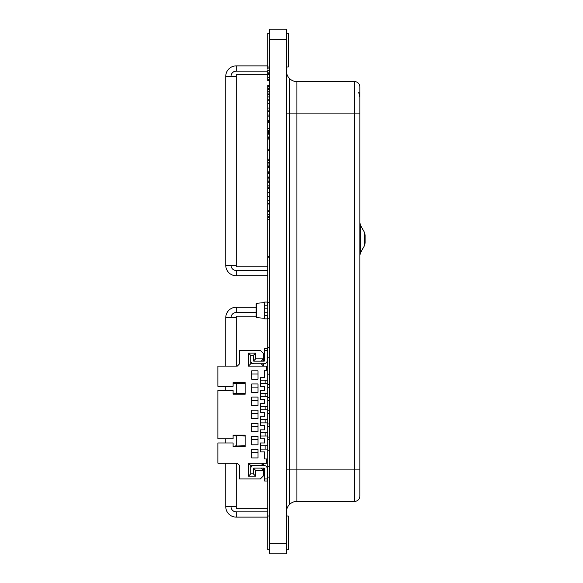 <?xml version="1.0" encoding="UTF-8"?>
<svg xmlns="http://www.w3.org/2000/svg" width="583" height="583" viewBox="0 0 583 583"><rect width="100%" height="100%" fill="white"/><g stroke="black" fill="none" stroke-linecap="round" stroke-linejoin="round"><path stroke-width="0.87" d="M359.871 469.898L359.871 97.172L358.662 92.114L359.871 92.114L359.871 86.867L359.871 113.102L354.624 113.102L354.624 469.898L359.871 469.898L359.871 496.133A5.247 5.247 0 0 1 354.624 501.38A5.247 5.247 0 0 0 359.871 496.133A5.247 5.247 0 0 1 354.624 501.38L296.907 501.38L354.624 501.38L354.624 469.898L296.907 469.898L296.907 501.38A10.494 10.494 0 0 0 289.525 504.47A10.494 10.494 0 0 1 289.496 504.499A10.494 10.494 45.1 0 0 286.413 511.874A10.494 10.494 45.1 0 1 289.496 504.499L289.496 469.898L286.413 469.898L289.496 469.898L289.496 78.501A10.494 10.494 0 0 1 289.525 78.53A10.494 10.494 0 0 0 296.907 81.62L354.624 81.62A5.247 5.247 0 0 1 359.871 86.867A5.247 5.247 0 0 0 354.624 81.62A5.247 5.247 0 0 1 359.871 86.867M296.907 81.62L296.907 113.102L289.525 113.102L289.525 78.53A10.494 10.494 0 0 0 289.496 78.501A10.494 10.494 179.6 0 1 286.413 71.126A10.494 10.494 179.6 0 0 289.496 78.501A10.494 10.494 0 0 1 289.525 78.53A10.494 10.494 0 0 0 296.907 81.62L354.624 81.62L354.624 113.102L296.907 113.102L296.907 469.898L289.525 469.898L289.525 504.47A10.494 10.494 0 0 1 296.907 501.38M359.871 255.245L360.542 252.672L360.542 225.388L359.871 222.815M364.441 245.734L364.441 232.326L365.118 234.898L365.118 243.162L364.441 245.734L360.542 252.672M269.623 553.85L286.413 553.85L286.413 29.15L269.623 29.15L269.623 553.85M269.623 29.15L286.413 29.15M269.623 257.198L267.728 257.198L267.728 515.984L269.623 515.984M269.623 70.186L267.728 70.186L269.623 70.339M269.623 99.132L267.728 99.132L267.728 103.446L269.623 103.446M269.623 130.585L267.728 130.585L267.728 131.313L269.623 131.313M267.728 33.26L269.623 33.26L267.728 33.26L267.728 67.016L269.623 67.016M288.301 33.26L286.413 33.26L288.301 33.26L288.301 67.016L286.413 67.016M286.413 515.984L288.301 515.984L288.301 549.74L286.413 549.74L288.301 549.74M267.728 549.74L269.623 549.74L267.728 549.74L267.728 515.984M267.728 477.083L269.623 477.083M267.728 466.589L269.623 466.589M267.728 397.752L269.623 397.752M267.728 387.258L269.623 387.258M267.728 423.987L269.623 423.987M267.728 413.493L269.623 413.493M267.728 450.222L269.623 450.222M267.728 439.728L269.623 439.728M267.728 437.104L269.623 437.104M267.728 426.61L269.623 426.61M267.728 410.869L269.623 410.869M267.728 400.375L269.623 400.375M267.728 384.634L269.623 384.634M267.728 374.14L269.623 374.14M267.728 357.773L269.623 357.773M267.728 347.279L269.623 347.279M267.728 318.26L269.623 318.26M267.728 302.519L269.623 302.519M267.728 422.872L260.382 422.872M261.228 363.792L263.531 366.102L263.531 363.792L264.055 363.792A3.148 3.148 0 0 0 267.203 360.644L267.203 350.361L264.58 350.361L264.58 360.644A0.525 0.525 0 0 1 264.055 361.168L263.531 361.168L263.531 358.858L255.66 358.858L255.66 353.087L248.424 353.087L248.424 366.102L266.679 366.102L266.679 370.3L264.58 370.3L264.58 377.383L260.382 377.383L260.382 386.303L264.58 386.303L264.58 390.501L260.382 390.501L260.382 399.421L264.58 399.421L264.58 403.618L260.382 403.618L260.382 412.538L264.58 412.538L264.58 416.736L260.382 416.736L260.382 425.656L264.58 425.656L264.58 429.853L260.382 429.853L260.382 438.773L264.58 438.773L264.58 442.971L260.382 442.971L260.382 451.891L264.58 451.891L264.58 458.974L266.679 458.974L266.679 463.172L248.424 463.172L248.424 476.18L255.66 476.18L255.66 470.408L263.531 470.408L263.531 468.105L264.055 468.105A0.525 0.525 0 0 1 264.58 468.63L264.58 478.913L267.203 478.913L267.203 468.63A3.148 3.148 0 0 0 264.055 465.482L263.531 465.482L263.531 463.172L261.228 465.482M261.228 361.168L263.531 358.858L263.531 353.509L260.382 350.361L239.394 350.361L239.394 364.003L237.296 366.102L217.882 366.102L217.882 386.303L233.098 386.303L233.098 382.63L245.166 382.63L245.166 394.174L233.098 394.174L233.098 390.501L217.882 390.501L217.882 438.773L233.098 438.773L233.098 435.1L245.166 435.1L245.166 446.644L233.098 446.644L233.098 442.971L217.882 442.971L217.882 463.172L237.296 463.172L239.394 465.27L239.394 478.913L260.382 478.913L263.531 475.764L263.531 470.408L261.228 468.105M251.725 449.529L251.725 457.925L258.021 457.925L258.021 449.529L251.725 449.529M251.725 436.412L251.725 444.807L258.021 444.807L258.021 436.412L251.725 436.412M251.725 423.294L251.725 431.69L258.021 431.69L258.021 423.294L251.725 423.294M251.725 410.177L251.725 418.572L258.021 418.572L258.021 410.177L251.725 410.177M251.725 397.059L251.725 405.455L258.021 405.455L258.021 397.059L251.725 397.059M251.725 383.942L251.725 392.337L258.021 392.337L258.021 383.942L251.725 383.942M251.725 370.824L251.725 379.22L258.021 379.22L258.021 370.824L251.725 370.824M245.166 446.119L233.098 446.119M245.166 435.625L233.098 435.625M245.166 393.649L233.098 393.649M245.166 383.155L233.098 383.155M263.531 465.482L253.882 465.482A3.148 3.148 0 0 0 250.734 468.63L250.734 473.877L253.357 473.877L253.357 468.63A0.525 0.525 0 0 1 253.882 468.105L263.531 468.105M263.531 361.168L253.882 361.168A0.525 0.525 0 0 1 253.357 360.644L253.357 355.397L250.734 355.397L250.734 360.644A3.148 3.148 0 0 0 253.882 363.792L263.531 363.792M255.66 470.408L253.51 468.258M255.66 476.18L253.357 473.877M248.424 476.18L250.734 473.877M248.424 463.172L250.734 465.482L250.734 468.63M253.882 465.482L250.734 465.482M250.734 360.644L250.734 363.792L253.882 363.792M248.424 366.102L250.734 363.792M267.203 350.361L267.203 348.262L264.58 348.262L264.58 350.361M255.66 358.858L253.51 361.015M255.66 353.087L253.357 355.397M248.424 353.087L250.734 355.397M264.58 478.913L264.58 481.011L267.203 481.011L267.203 478.913M245.166 445.747L233.36 446.119M235.197 446.119L235.197 445.747M245.166 435.989L235.197 435.625M235.197 435.989L233.36 435.625M245.166 393.277L233.36 393.649M235.197 393.649L235.197 393.277M245.166 383.519L235.197 383.155M235.197 383.519L233.36 383.155M267.728 396.637L260.382 396.637M265.105 396.637L265.105 393.277L260.382 393.277M267.728 393.277L265.105 393.277M267.728 409.754L260.382 409.754M265.105 409.754L265.105 406.395L260.382 406.395M267.728 406.395L265.105 406.395M267.728 435.989L260.382 435.989M265.105 435.989L265.105 432.63L260.382 432.63M267.728 432.63L265.105 432.63M267.728 449.107L260.382 449.107M265.105 449.107L265.105 445.747L260.382 445.747M267.728 445.747L265.105 445.747M251.725 452.678L258.021 452.678M251.725 439.56L258.021 439.56M251.725 426.443L258.021 426.443M251.725 413.325L258.021 413.325M251.725 400.208L258.021 400.208M251.725 387.09L258.021 387.09M251.725 373.973L258.021 373.973M267.728 383.519L260.382 383.519M265.105 383.519L265.105 380.16L260.382 380.16M267.728 380.16L265.105 380.16M267.728 419.512L260.382 419.512M265.105 422.872L265.105 419.512M264.58 303.116L264.58 308.174L267.728 308.174M264.58 308.174L264.58 315.709L267.728 315.709M264.58 317.808L264.58 315.709M267.626 305.215L267.626 302.067L264.689 302.067M264.58 318.857L267.626 318.857L267.626 315.709M256.083 317.101L256.564 317.618L256.083 317.101L256.083 303.823L256.564 303.306L264.58 302.599M256.083 303.823L256.564 303.306L256.564 317.618L264.58 318.325M264.58 305.215L267.728 305.215M264.58 312.75L267.728 312.75M267.728 508.165L236.246 508.165L236.246 506.627L225.752 506.627A10.494 10.494 0 0 0 236.246 517.121L267.728 517.121M230.999 506.627A5.247 5.247 0 0 0 236.246 511.874L267.728 511.874M236.246 511.874L236.246 517.121M256.083 307.241L236.246 307.241A10.494 10.494 0 0 0 225.752 317.735L236.246 317.735L236.246 316.197L256.083 316.197M230.999 317.735A5.247 5.247 0 0 1 236.246 312.488L256.083 312.488M236.246 312.488L236.246 307.241M225.752 506.627L225.752 463.172M225.752 442.971L225.752 438.773M225.752 390.501L225.752 386.303M225.752 366.102L225.752 317.735M267.728 266.803L236.246 266.803L236.246 265.265L225.752 265.265A10.494 10.494 0 0 0 236.246 275.759L267.728 275.759M230.999 265.265A5.247 5.247 0 0 0 236.246 270.512L267.728 270.512M236.246 270.512L236.246 275.759M267.728 65.879L236.246 65.879A10.494 10.494 0 0 0 225.752 76.373L236.246 76.373L236.246 74.835L267.728 74.835M230.999 76.373A5.247 5.247 0 0 1 236.246 71.126L267.728 71.126M236.246 71.126L236.246 65.879M225.752 265.265L225.752 76.373M269.623 139.935L267.728 139.935L267.728 149.197L269.623 149.197M269.623 150.662L267.728 150.662L267.728 159.188L269.623 159.188M269.623 163.954L267.728 163.954L269.623 164.049M269.623 73.553L267.728 73.553L267.728 70.339M269.623 80.243L267.728 80.243L267.728 77.452L269.623 77.452M269.623 85.839L267.728 85.839L267.728 85.366L269.623 85.366M269.623 96.931L267.728 96.931L267.728 85.839M267.728 241.712L267.728 237.419M267.728 231.269L267.728 230.343M267.728 223.602L267.728 217.415L269.623 217.415L267.728 217.415L267.728 208.568M267.728 206.185L267.728 177.035L267.728 178.901L269.623 178.901M269.623 173.348L267.728 173.348L267.728 169.092M269.623 171.89L267.728 171.89L267.728 167.809L269.623 167.809L267.728 167.809L267.728 164.049M267.728 150.662L267.728 149.197M269.623 110.136L267.728 110.136L267.728 103.446M269.623 177.035L267.728 177.035L267.728 173.348M269.623 180.001L267.728 180.001M269.623 181.196L267.728 181.196M269.623 182.202L267.728 182.202M269.623 185.882L267.728 185.882M269.623 187.012L267.728 187.012M269.623 86.386L267.728 86.386M269.623 86.918L267.728 86.918M269.623 88.405L267.728 88.405M269.623 89.549L267.728 89.549M269.623 187.238L267.728 187.238M269.623 192.587L267.728 192.587M269.623 192.66L267.728 192.66L269.623 192.66M267.728 171.89L267.728 172.772L267.728 171.89M269.623 172.757L267.728 172.757L269.623 172.772M269.623 70.616L267.728 70.616M269.623 72.817L267.728 72.817M269.623 111.601L267.728 111.601L267.728 110.136M269.623 115.084L267.728 115.084L267.728 111.601M269.623 70.441L267.728 70.441M269.623 165.055L267.728 165.055M269.623 166.344L267.728 166.344L269.623 166.344M269.623 167.306L267.728 167.306L269.623 167.336M269.623 167.357L267.728 167.357M269.623 160.281L267.728 160.281L267.728 159.188M269.623 160.595L267.728 160.281M269.623 162.533L267.728 162.533L267.728 160.595M267.728 163.954L267.728 162.759L269.623 162.766L267.728 162.533M269.623 80.636L267.728 80.636L267.728 80.243M269.623 68.007L267.728 68.007L267.728 67.016M269.623 68.131L267.728 68.007M267.728 69.071L267.728 68.131M269.623 196.784L267.728 196.784M269.623 200.282L267.728 200.282M269.623 200.669L267.728 200.669M269.623 203.656L267.728 203.656M269.623 74.099L267.728 74.099L267.728 73.553M269.623 74.624L267.728 74.624L267.728 74.099M267.728 77.444L267.728 74.624M269.623 211.454L267.728 211.454M269.623 211.731L267.728 211.731M269.623 214.478L267.728 214.478M269.623 216.679L267.728 216.679M269.623 116.097L267.728 116.097L267.728 115.084M269.623 120.586L267.728 120.586L267.728 116.097M269.623 122.058L267.728 122.058L267.728 120.586M269.623 203.992L267.728 203.992L267.728 210.813L269.623 210.813M269.623 132.487L267.728 132.487L267.728 131.313M269.623 133.66L267.728 133.66L267.728 132.487M269.623 133.777L267.728 133.66M269.623 134.075L267.728 133.777M269.623 134.265L267.728 134.075M269.623 136.983L267.728 136.983L267.728 134.265M269.623 137.588L267.728 137.588L267.728 136.983M269.623 138.761L267.728 138.761L267.728 137.588M267.728 139.935L267.728 138.761M269.623 91.801L267.728 91.801M269.623 93.025L267.728 93.025M269.623 94.257L267.728 94.257M267.728 99.132L267.728 96.902L269.623 96.902M269.623 122.794L267.728 122.794L267.728 122.058M267.728 130.585L267.728 122.794M267.728 245.465L267.728 238.593M269.623 219.434L267.728 219.434L267.728 256.542L269.623 256.564L267.728 256.542M286.413 113.102L289.496 113.102L286.413 113.102M269.623 543.356L286.413 543.356M269.623 39.644L286.413 39.644M236.246 317.735L236.246 366.102M236.246 383.519L236.246 393.277M236.246 435.989L236.246 445.747M236.246 463.172L236.246 506.627M236.246 76.373L236.246 265.265M289.496 113.102L289.496 469.898M269.623 73.524L267.728 73.524M269.623 108.095L267.728 108.095M269.623 188.462L267.728 188.462M269.623 166.825L267.728 166.825M269.623 162.766L267.728 162.766M269.623 200.129L267.728 200.129M269.623 121.439L267.728 121.439M269.623 137.122L267.728 137.122M269.623 137.42L267.728 137.42M269.623 94.468L267.728 94.468M269.623 128.406L267.728 128.406M364.441 232.326L360.542 225.388M269.623 177.8L267.728 177.8L269.623 177.815M269.623 72.897L267.728 72.897M269.623 79.594L267.728 79.594M269.623 100.225L267.728 100.225"/></g></svg>
